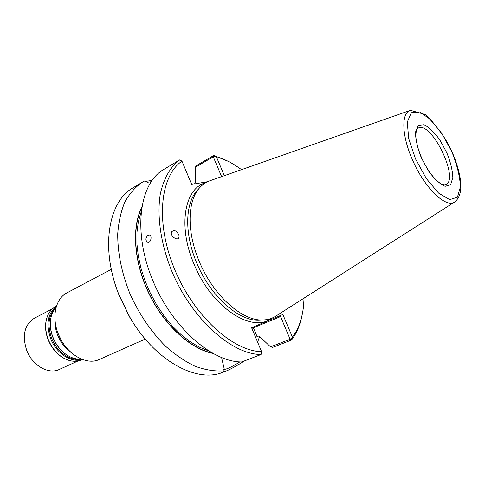 <?xml version="1.0" encoding="UTF-8"?>
<svg xmlns="http://www.w3.org/2000/svg" width="485" height="485" viewBox="0 0 485 485"><rect width="100%" height="100%" fill="white"/><g stroke="black" fill="none" stroke-linecap="round" stroke-linejoin="round"><path stroke-width="0.73" d="M111.301 269.345L66.991 292.825C55.569 298.457 51.325 317.075 58.352 334.068C65.857 353.795 86.294 365.933 99.407 359.44L145.227 339.07M52.598 308.696L34.362 318.202C24.474 324.677 21.928 335.42 26.742 350.431C32.447 365.617 48.639 374.772 59.303 369.449L78.03 360.967M46.639 318.657L46.245 320.179C44.899 326.429 45.56 333.001 48.221 339.9C51.98 348.806 57.594 355.129 65.081 358.888L66.518 359.512M56.472 306.162L55.757 306.538C51.016 309.09 47.894 313.486 46.372 319.718C45.008 326.072 45.681 332.752 48.391 339.767C52.204 348.818 57.915 355.25 65.517 359.064C71.356 361.719 76.745 361.968 81.68 359.821L82.414 359.488M56.424 306.308C47.724 313.365 45.808 324.15 50.67 338.651C56.351 353.565 71.537 363.283 82.274 359.433M56.121 307.332C52.568 311.127 50.64 316.22 50.337 322.61C50.185 327.52 51.095 332.474 53.065 337.475C55.939 344.465 60.146 350.024 65.693 354.165C70.907 357.869 76.103 359.494 81.28 359.039M54.969 319.324C54.666 324.538 55.569 329.836 57.685 335.214C60.734 342.598 65.22 348.375 71.131 352.546M410.11 110.447L210.332 180.608C206.101 182.014 202.421 184.524 199.293 188.15C187.41 201.378 186.707 231.769 199.068 261.003C213.042 295.583 242.67 321.64 263.422 319.942C268.199 319.712 272.449 318.372 276.165 315.905L454.663 202.015M148.01 235.249L149.325 235.001C152.478 235.389 150.95 243.112 147.749 242.342C145.251 240.445 145.336 238.08 148.01 235.249M179.08 235.619C176.728 230.575 174.194 229.369 171.466 232C169.974 236.098 177.807 241.621 178.983 237.347L179.08 235.619M221.627 176.643L213.267 156.794L195.285 167.289L196.486 165.573L213.752 155.485L215.752 156.406L213.267 156.794L213.752 155.485L228.162 161.311M207.562 181.723L191.672 184.403L181.96 161.153L179.735 159.88C170.229 167.022 163.748 178.419 160.299 194.067C156.776 215.583 160.626 243.227 171.447 270.339C191.169 318.475 231.478 354.499 261.063 354.499L261.609 351.692L251.582 327.702L282.858 314.48L292.431 337.196C298.39 329.145 302.07 318.954 303.483 306.629L304.077 298.099M181.96 161.153C160.092 176.043 155.182 222.379 174.539 269.102C193.721 315.862 232.703 351.128 261.609 351.692M179.735 159.88L162.129 170.423C139.013 185.434 133.035 232.539 152.502 279.79C171.775 327.096 211.909 362.234 241.76 361.949L261.063 354.499M241.572 169.635L234.491 164.845C228.417 161.105 222.36 158.371 216.322 156.637L224.355 175.685M292.431 337.196L291.515 340.052C296.881 333.019 300.494 324.265 302.355 313.789M215.752 156.406L216.322 156.637M279.081 316.075L280.572 316.578L290.115 339.245L291.515 340.052L272.697 347.357L270.539 346.866L290.115 339.245L292.188 337.772M270.539 346.866L259.699 336.548L258.735 336.002L255.589 337.293M194.103 183.991L194.94 183.518L195.194 182.408L195.285 167.289M141.644 207.489C131.447 227.926 133.957 262.834 149.15 294.043C164.33 325.259 190.247 348.776 212.618 353.365M151.084 181.76L147.137 182.287M224.131 368.448L224.064 368.758C223.755 370.685 231.794 367.103 239.833 361.889M146.985 182.02L144.421 181.069L142.093 182.354C135.248 187.119 129.507 193.667 124.863 201.996C120.983 211.272 118.601 221.906 117.722 233.891C117.606 253 121.674 272.934 129.919 293.686C139.147 314.141 150.993 331.619 165.452 346.114C175.158 354.729 184.991 361.428 194.964 366.211C204.803 369.806 214.134 371.371 222.948 370.904L224.137 368.43L221.784 358.506M257.62 342.149L259.62 336.408M145.3 181.39L151.987 180.462M244.646 360.84C236.971 365.69 230.969 369.018 226.653 370.831C223.858 371.831 222.621 371.856 222.948 370.904M226.653 370.831L223.076 372.207C196.946 383.465 154.666 360.798 129.713 316.923L119.152 295.213C100.025 248.502 108.288 201.245 133.272 187.64L142.093 182.354M146.973 341.107C140.498 333.795 134.654 325.671 129.453 316.735L119.134 295.535C115.315 285.926 112.526 276.317 110.774 266.708M55.92 307.545C48.506 314.783 47.075 325.023 51.628 338.251C56.921 352.068 70.586 361.543 80.989 359.07M50.47 320.676L50.294 323.034C50.143 327.842 51.034 332.698 52.962 337.596C55.775 344.441 59.897 349.885 65.329 353.935L67.251 355.226M58.497 334.42L61.431 340.458M445.673 184.785C459.992 179.395 431.195 120.213 418.118 128.155L417.051 129.216C416.433 129.689 416.027 131.871 415.821 135.758C415.766 137.879 416.53 142.147 418.106 148.562L421.556 157.813C425.703 166.694 430.395 173.921 435.633 179.505C438.743 182.378 440.944 184.015 442.241 184.415C444.175 185.07 445.315 185.197 445.673 184.785M421.344 157.795L428.795 171.387C434.621 179.201 440.059 184.179 445.121 186.307L450.626 184.779L452.838 177.534C452.529 170.296 450.529 162.051 446.837 152.787L439.84 139.941C434.372 132.387 429.104 127.312 424.036 124.718L418.203 125.421L415.493 132.144C415.536 139.389 417.482 147.937 421.344 157.795M415.536 158.935L426.285 178.522L438.567 193.085L449.692 199.65L457.422 197.225L460.435 186.761C459.919 176.467 457.058 164.815 451.85 151.799L442.029 133.727L430.625 119.559L419.67 111.98L411.274 112.738L407.267 122.147L408.722 138.655L415.536 158.935M412.571 160.086C424.678 188.307 446.382 208.877 454.978 201.815C460.92 196.649 462.344 187.174 459.253 173.4C457.5 165.688 454.754 157.764 451.026 149.623C445.436 137.788 436.87 126.106 425.333 114.581L410.462 110.325C401.077 112.659 401.574 135.557 412.571 160.086M199.293 188.15L196.843 190.847C185.112 203.9 184.385 233.752 196.498 262.421C210.193 296.329 239.305 321.87 259.784 320.203L263.422 319.942M205.798 182.657C184.712 188.125 177.595 225.61 193.8 263.537C211.272 307.387 252.194 333.801 271.752 318.208M280.572 316.578L253.388 327.781L252.903 327.139M141.529 208.229C131.671 228.677 134.297 263.149 149.301 293.971C164.294 324.798 189.799 348.139 211.969 353.001M140.983 212.527L138.316 221.924L136.94 232.454L136.922 243.906L138.298 256.019L141.05 268.508L145.13 281.076L150.447 293.413L156.867 305.21L164.239 316.178L172.375 326.047L181.057 334.608L190.078 341.658L199.208 347.078L208.253 350.776M251.873 328.406L253.388 327.781L257.105 336.657M65.081 358.888L65.517 359.064M46.245 320.179L46.372 319.718M67.294 355.25L65.693 354.165M50.294 323.034L50.337 322.61M178.983 237.347L178.795 237.765M119.134 295.535L119.152 295.213"/></g></svg>
